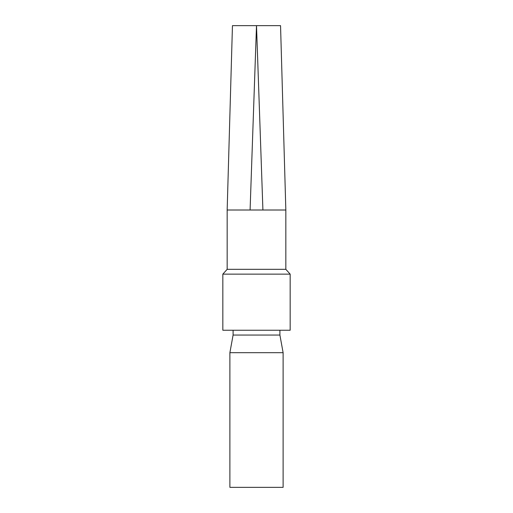 <?xml version="1.0" encoding="UTF-8"?>
<svg xmlns="http://www.w3.org/2000/svg" width="513" height="513" viewBox="0 0 513 513"><rect width="100%" height="100%" fill="white"/><g stroke="black" fill="none" stroke-linecap="round" stroke-linejoin="round"><path stroke-width="0.77" d="M256.5 487.35L283.112 487.35L283.112 352.688L229.888 352.688L229.888 487.35L256.5 487.35M279.906 330.244L279.906 335.053L233.094 335.053L229.888 352.688M256.5 274.134L290.166 274.134L290.166 330.244L222.834 330.244L222.834 274.134L256.5 274.134M227.163 210.009L250.088 210.009L256.494 25.65L232.453 25.65L227.163 210.009L227.163 269.325L285.837 269.325L290.166 274.134M250.088 210.009L285.837 210.009L285.837 269.325M262.913 210.009L256.506 25.65L280.547 25.65L285.837 210.009M233.094 330.244L233.094 335.053M279.906 335.053L283.112 352.688M227.163 269.325L222.834 274.134"/></g></svg>
